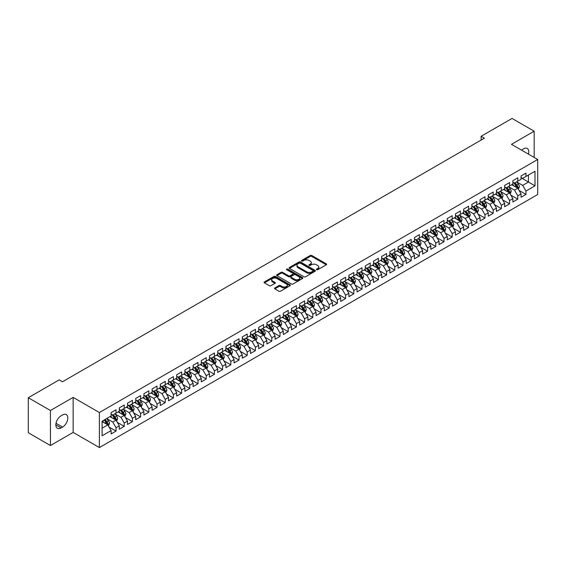 <?xml version="1.0" encoding="UTF-8"?>
<svg xmlns="http://www.w3.org/2000/svg" width="566" height="566" viewBox="0 0 566 566"><rect width="100%" height="100%" fill="white"/><g stroke="black" fill="none" stroke-linecap="round" stroke-linejoin="round"><path stroke-width="0.85" d="M316.599 269.734A0.799 0.46 0 0 0 317.724 269.734L326.278 264.796A1.139 0.658 0 0 0 326.61 264.336A1.139 0.658 0 0 0 326.278 263.869L311.788 255.507A1.139 0.658 0 0 0 310.182 255.507L301.628 260.445A0.799 0.46 0 0 0 302.753 261.096L303.864 260.452A3.644 2.101 0 0 1 309.015 260.452L310.218 261.152A3.644 2.101 0 0 1 311.286 262.638A3.644 2.101 0 0 1 310.218 264.124L309.114 264.761A0.799 0.46 0 0 0 310.239 265.412L311.35 264.775A3.644 2.101 0 0 1 316.5 264.775L317.703 265.475A3.644 2.101 0 0 1 318.771 266.961A3.644 2.101 0 0 1 317.703 268.447L316.599 269.083A0.799 0.46 0 0 0 316.599 269.734L316.599 269.083M274.85 287.938A1.139 0.658 0 0 0 274.517 288.405A1.139 0.658 0 0 0 274.85 288.865L278.911 291.214A1.139 0.658 0 0 0 280.524 291.214L290.018 285.731A1.139 0.658 0 0 0 290.351 285.264A1.139 0.658 0 0 0 290.018 284.804L275.536 276.441A1.139 0.658 0 0 0 273.923 276.441L264.428 281.918A1.139 0.658 0 0 0 264.096 282.384A1.139 0.658 0 0 0 264.428 282.851L269.338 285.681A1.139 0.658 0 0 0 270.944 285.681L275.012 283.34A1.139 0.658 0 0 0 275.345 282.873A1.139 0.658 0 0 0 275.012 282.406L272.579 281.005A3.042 1.755 0 0 1 271.687 279.76A3.042 1.755 0 0 1 273.562 278.139A3.042 1.755 0 0 1 276.88 278.514L286.417 284.026A3.042 1.755 0 0 1 287.309 285.264A3.042 1.755 0 0 1 285.434 286.891A3.042 1.755 0 0 1 282.116 286.509L280.524 285.589A1.139 0.658 0 0 0 278.911 285.589L274.85 287.938L274.85 288.865L278.911 286.538L278.911 285.589M50.438 410.499L50.438 445.527L73.148 432.417L73.148 397.389L50.438 410.499L28.3 397.721L59.211 379.871L62.486 381.767L484.404 138.175L481.128 136.279L481.128 140.071M73.148 397.389L99.383 412.536L537.7 159.478L537.7 194.506L99.383 447.565L99.383 412.536M534.177 157.44L534.177 131.213L511.466 144.33L537.7 159.478M534.177 131.213L512.039 118.436L481.128 136.279M303.942 276.76A1.139 0.658 0 0 0 305.555 276.76L315.05 271.284A1.139 0.658 0 0 0 315.382 270.817A1.139 0.658 0 0 0 315.05 270.35L300.56 261.987A1.139 0.658 0 0 0 298.954 261.987L289.459 267.47A1.139 0.658 0 0 0 289.12 267.937A1.139 0.658 0 0 0 289.459 268.397L303.942 276.76M286.997 269.911A0.799 0.46 0 0 1 287.804 270.017L302.52 278.514L293.039 283.99A1.139 0.658 0 0 1 291.426 283.99L276.944 275.628L281.005 273.293L281.005 272.352L276.944 274.694A1.139 0.658 0 0 0 276.611 275.161A1.139 0.658 0 0 0 276.944 275.628L276.944 274.694M281.005 273.293A1.139 0.658 0 0 1 282.618 273.293L282.618 272.352A1.139 0.658 0 0 0 281.005 272.352M282.618 272.352L288.49 275.741A1.139 0.658 0 0 0 290.103 275.741L292.799 274.185A1.139 0.658 0 0 0 293.131 273.718A1.139 0.658 0 0 0 292.799 273.258L286.679 269.727A0.799 0.46 0 0 1 287.804 269.076L302.534 277.573A1.139 0.658 0 0 1 302.867 278.04A1.139 0.658 0 0 1 302.534 278.507L302.534 277.573M521.06 177.795L528.432 182.054L528.432 175.05L534.997 171.265L525.977 176.472L525.977 173.111L521.06 175.948L521.06 179.309L517.777 181.205L517.777 177.844L512.86 180.681L512.86 184.042L509.577 185.938L509.577 182.577L504.66 185.415L504.66 188.775L501.377 190.671L501.377 187.311L496.46 190.148L496.46 193.508L493.177 195.404L493.177 192.044L488.26 194.881L488.26 198.242L484.984 200.138L484.984 196.777L480.06 199.614L480.06 202.975L476.784 204.871L476.784 201.51L471.86 204.354L471.86 207.715L468.584 209.604L468.584 206.243L463.66 209.087L463.66 212.448L460.384 214.337L460.384 210.976L455.467 213.821L455.467 217.181L452.184 219.07L452.184 215.71L447.267 218.554L447.267 221.914L443.985 223.803L443.985 220.443L439.067 223.287L439.067 226.648L435.785 228.537L435.785 225.176L430.868 228.02L430.868 231.381L427.592 233.27L427.592 229.909L422.668 232.753L422.668 236.114L419.392 238.01L419.392 234.649L414.468 237.487L414.468 240.847L411.192 242.743L411.192 239.383L406.268 242.22L406.268 245.58L402.992 247.476L402.992 244.116L398.075 246.953L398.075 250.314L394.792 252.21L394.792 248.849L389.875 251.686L389.875 255.047L386.592 256.943L386.592 253.582L381.675 256.419L381.675 259.78L378.392 261.676L378.392 258.315L373.475 261.152L373.475 264.513L370.192 266.409L370.192 263.048L365.275 265.886L365.275 269.246L361.999 271.142L361.999 267.782L357.075 270.619L357.075 273.979L353.8 275.875L353.8 272.515L348.875 275.352L348.875 278.713L345.6 280.609L345.6 277.248L340.682 280.092L340.682 283.453L337.4 285.342L337.4 281.981L332.483 284.825L332.483 288.186L329.2 290.075L329.2 286.714L324.283 289.559L324.283 292.919L321 294.808L321 291.448L316.083 294.292L316.083 297.652L312.8 299.541L312.8 296.181L307.883 299.025L307.883 302.385L304.607 304.275L304.607 300.914L299.683 303.758L299.683 307.119L296.407 309.008L296.407 305.647L291.483 308.491L291.483 311.852L288.207 313.748L288.207 310.387L283.29 313.224L283.29 316.585L280.007 318.481L280.007 315.12L275.09 317.958L275.09 321.318L271.807 323.214L271.807 319.854L266.89 322.691L266.89 326.051L263.607 327.947L263.607 324.587L258.69 327.424L258.69 330.785L255.407 332.681L255.407 329.32L250.49 332.157L250.49 335.518L247.215 337.414L247.215 334.053L242.29 336.89L242.29 340.251L239.015 342.147L239.015 338.786L234.091 341.623L234.091 344.984L230.815 346.88L230.815 343.52L225.898 346.357L225.898 349.717L222.615 351.613L222.615 348.253L217.698 351.09L217.698 354.45L214.415 356.347L214.415 352.986L209.498 355.823L209.498 359.191L206.215 361.08L206.215 357.719L201.298 360.563L201.298 363.924L198.015 365.813L198.015 362.452L193.098 365.296L193.098 368.657L189.822 370.546L189.822 367.185L184.898 370.03L184.898 373.39L181.622 375.279L181.622 371.919L176.698 374.763L176.698 378.123L173.422 380.012L173.422 376.652L168.505 379.496L168.505 382.857L165.222 384.746L165.222 381.385L160.305 384.229L160.305 387.59L157.023 389.486L157.023 386.118L152.105 388.962L152.105 392.323L148.823 394.219L148.823 390.858L143.906 393.695L143.906 397.056L140.623 398.952L140.623 395.592L135.706 398.429L135.706 401.789L132.43 403.685L132.43 400.325L127.506 403.162L127.506 406.522L124.23 408.419L124.23 405.058L119.306 407.895L119.306 411.256L116.03 413.152L116.03 409.791L111.106 412.628L111.106 415.989L102.092 421.196L102.092 435.778L111.106 430.57L107.83 424.889L102.092 421.578M534.997 171.265L534.997 185.846L525.977 191.046L522.694 185.372L516.751 181.941M519.05 190.409L525.977 194.414L525.977 191.046M525.977 194.414L521.06 197.251L521.06 193.89L517.777 195.786L514.494 190.105L508.551 186.674M510.85 195.143L517.777 199.147L517.777 195.786M517.777 199.147L512.86 201.984L512.86 198.624L509.577 200.52L506.301 194.838L500.351 191.407M502.65 199.876L509.577 203.88L509.577 200.52M509.577 203.88L504.66 206.717L504.66 203.357L501.377 205.253L498.101 199.572L492.158 196.14M494.451 204.609L501.377 208.613L501.377 205.253M501.377 208.613L496.46 211.451L496.46 208.09L493.177 209.986L489.901 204.305L483.958 200.873M486.251 209.342L493.177 213.347L493.177 209.986M493.177 213.347L488.26 216.184L488.26 212.823L484.984 214.719L481.701 209.038L475.758 205.607M478.051 214.075L484.984 218.08L484.984 214.719M484.984 218.08L480.06 220.917L480.06 217.556L476.784 219.452L473.501 213.771L467.558 210.34M469.851 218.816L476.784 222.813L476.784 219.452M476.784 222.813L471.86 225.65L471.86 222.289L468.584 224.186L465.302 218.504L459.359 215.073M461.658 223.549L468.584 227.546L468.584 224.186M468.584 227.546L463.66 230.383L463.66 227.023L460.384 228.919L457.102 223.237L451.159 219.806M453.458 228.282L460.384 232.279L460.384 228.919M460.384 232.279L455.467 235.116L455.467 231.756L452.184 233.652L448.909 227.971L442.959 224.539M445.258 233.015L452.184 237.013L452.184 233.652M452.184 237.013L447.267 239.857L447.267 236.489L443.985 238.385L440.709 232.704L434.759 229.272M437.058 237.748L443.985 241.746L443.985 238.385M443.985 241.746L439.067 244.59L439.067 241.229L435.785 243.118L432.509 237.437L426.566 234.006M428.858 242.481L435.785 246.479L435.785 243.118M435.785 246.479L430.868 249.323L430.868 245.962L427.592 247.851L424.309 242.17L418.366 238.739M420.658 247.215L427.592 251.212L427.592 247.851M427.592 251.212L422.668 254.056L422.668 250.696L419.392 252.585L416.109 246.903L410.166 243.472M412.458 251.948L419.392 255.945L419.392 252.585M419.392 255.945L414.468 258.789L414.468 255.429L411.192 257.318L407.909 251.637L401.966 248.205M404.265 256.681L411.192 260.678L411.192 257.318M411.192 260.678L406.268 263.523L406.268 260.162L402.992 262.051L399.709 256.377L393.766 252.938M396.066 261.414L402.992 265.412L402.992 262.051M402.992 265.412L398.075 268.256L398.075 264.895L394.792 266.784L391.516 261.11L385.566 257.679M387.866 266.147L394.792 270.152L394.792 266.784M394.792 270.152L389.875 272.989L389.875 269.628L386.592 271.524L383.316 265.843L377.366 262.412M379.666 270.881L386.592 274.885L386.592 271.524M386.592 274.885L381.675 277.722L381.675 274.361L378.392 276.258L375.117 270.576L369.173 267.145M371.466 275.614L378.392 279.618L378.392 276.258M378.392 279.618L373.475 282.455L373.475 279.095L370.192 280.991L366.917 275.309L360.974 271.878M363.266 280.347L370.192 284.351L370.192 280.991M370.192 284.351L365.275 287.188L365.275 283.828L361.999 285.724L358.717 280.043L352.774 276.611M355.066 285.08L361.999 289.085L361.999 285.724M361.999 289.085L357.075 291.922L357.075 288.561L353.8 290.457L350.517 284.776L344.574 281.344M346.873 289.813L353.8 293.818L353.8 290.457M353.8 293.818L348.875 296.655L348.875 293.294L345.6 295.19L342.317 289.509L336.374 286.078M338.673 294.553L345.6 298.551L345.6 295.19M345.6 298.551L340.682 301.388L340.682 298.027L337.4 299.923L334.117 294.242L328.174 290.811M330.473 299.287L337.4 303.284L337.4 299.923M337.4 303.284L332.483 306.121L332.483 302.76L329.2 304.657L325.924 298.975L319.974 295.544M322.273 304.02L329.2 308.017L329.2 304.657M329.2 308.017L324.283 310.854L324.283 307.494L321 309.39L317.724 303.709L311.781 300.277M314.073 308.753L321 312.75L321 309.39M321 312.75L316.083 315.595L316.083 312.227L312.8 314.123L309.524 308.442L303.581 305.01M305.873 313.486L312.8 317.484L312.8 314.123M312.8 317.484L307.883 320.328L307.883 316.967L304.607 318.856L301.324 313.175L295.381 309.744M297.674 318.219L304.607 322.217L304.607 318.856M304.607 322.217L299.683 325.061L299.683 321.7L296.407 323.589L293.124 317.908L287.181 314.477M289.481 322.953L296.407 326.95L296.407 323.589M296.407 326.95L291.483 329.794L291.483 326.433L288.207 328.322L284.924 322.641L278.981 319.21M281.281 327.686L288.207 331.683L288.207 328.322M288.207 331.683L283.29 334.527L283.29 331.167L280.007 333.056L276.724 327.374L270.781 323.943M273.081 332.419L280.007 336.416L280.007 333.056M280.007 336.416L275.09 339.26L275.09 335.9L271.807 337.789L268.532 332.115L262.582 328.676M264.881 337.152L271.807 341.149L271.807 337.789M271.807 341.149L266.89 343.994L266.89 340.633L263.607 342.522L260.332 336.848L254.389 333.416M256.681 341.885L263.607 345.89L263.607 342.522M263.607 345.89L258.69 348.727L258.69 345.366L255.407 347.262L252.132 341.581L246.189 338.15M248.481 346.618L255.407 350.623L255.407 347.262M255.407 350.623L250.49 353.46L250.49 350.099L247.215 351.995L243.932 346.314L237.989 342.883M240.281 351.352L247.215 355.356L247.215 351.995M247.215 355.356L242.29 358.193L242.29 354.832L239.015 356.729L235.732 351.047L229.789 347.616M232.081 356.085L239.015 360.089L239.015 356.729M239.015 360.089L234.091 362.926L234.091 359.566L230.815 361.462L227.532 355.781L221.589 352.349M223.888 360.818L230.815 364.822L230.815 361.462M230.815 364.822L225.898 367.659L225.898 364.299L222.615 366.195L219.332 360.514L213.389 357.082M215.688 365.551L222.615 369.556L222.615 366.195M222.615 369.556L217.698 372.393L217.698 369.032L214.415 370.928L211.139 365.247L205.189 361.815M207.489 370.291L214.415 374.289L214.415 370.928M214.415 374.289L209.498 377.126L209.498 373.765L206.215 375.661L202.939 369.98L196.996 366.549M199.289 375.025L206.215 379.022L206.215 375.661M206.215 379.022L201.298 381.859L201.298 378.498L198.015 380.394L194.739 374.713L188.796 371.282M191.089 379.758L198.015 383.755L198.015 380.394M198.015 383.755L193.098 386.592L193.098 383.232L189.822 385.128L186.539 379.446L180.596 376.015M182.889 384.491L189.822 388.488L189.822 385.128M189.822 388.488L184.898 391.332L184.898 387.965L181.622 389.861L178.34 384.18L172.397 380.748M174.689 389.224L181.622 393.221L181.622 389.861M181.622 393.221L176.698 396.066L176.698 392.705L173.422 394.594L170.14 388.913L164.197 385.481M166.496 393.957L173.422 397.955L173.422 394.594M173.422 397.955L168.505 400.799L168.505 397.438L165.222 399.327L161.94 393.646L155.997 390.215M158.296 398.69L165.222 402.688L165.222 399.327M165.222 402.688L160.305 405.532L160.305 402.171L157.023 404.06L153.747 398.379L147.797 394.948M150.096 403.424L157.023 407.421L157.023 404.06M157.023 407.421L152.105 410.265L152.105 406.904L148.823 408.793L145.547 403.112L139.604 399.681M141.896 408.157L148.823 412.154L148.823 408.793M148.823 412.154L143.906 414.998L143.906 411.638L140.623 413.527L137.347 407.853L131.404 404.414M133.696 412.89L140.623 416.887L140.623 413.527M140.623 416.887L135.706 419.731L135.706 416.371L132.43 418.26L129.147 412.586L123.204 409.147M125.496 417.623L132.43 421.628L132.43 418.26M132.43 421.628L127.506 424.465L127.506 421.104L124.23 423L120.947 417.319L115.004 413.887M117.296 422.356L124.23 426.361L124.23 423M124.23 426.361L119.306 429.198L119.306 425.837L116.03 427.733L112.747 422.052L106.804 418.621M109.104 427.089L116.03 431.094L116.03 427.733M116.03 431.094L111.106 433.931L111.106 430.57M111.106 414.1L112.747 415.041L116.03 413.152M102.092 428.2L107.83 424.889M119.306 409.367L120.947 410.308L124.23 408.419M112.747 422.052L116.03 420.156L109.96 416.654M119.306 425.837L116.03 420.156M127.506 404.633L129.147 405.574L132.43 403.685M120.947 417.319L124.23 415.423L118.16 411.921M127.506 421.104L124.23 415.423M135.706 399.893L137.347 400.841L140.623 398.952M129.147 412.586L132.43 410.69L126.359 407.187M135.706 416.371L132.43 410.69M143.906 395.16L145.547 396.108L148.823 394.219M137.347 407.853L140.623 405.956L134.559 402.454M143.906 411.638L140.623 405.956M152.105 390.427L153.747 391.375L157.023 389.486M145.547 403.112L148.823 401.223L142.759 397.721M152.105 406.904L148.823 401.223M160.305 385.694L161.94 386.642L165.222 384.746M153.747 398.379L157.023 396.49L150.959 392.988M160.305 402.171L157.023 396.49M168.505 380.96L170.14 381.909L173.422 380.012M161.94 393.646L165.222 391.757L159.152 388.255M168.505 397.438L165.222 391.757M176.698 376.227L178.34 377.175L181.622 375.279M170.14 388.913L173.422 387.024L167.352 383.522M176.698 392.705L173.422 387.024M184.898 371.494L186.539 372.442L189.822 370.546M178.34 384.18L181.622 382.291L175.552 378.781M184.898 387.965L181.622 382.291M193.098 366.761L194.739 367.709L198.015 365.813M186.539 379.446L189.822 377.557L183.752 374.048M193.098 383.232L189.822 377.557M201.298 362.028L202.939 362.976L206.215 361.08M194.739 374.713L198.015 372.817L191.952 369.315M201.298 378.498L198.015 372.817M209.498 357.295L211.139 358.243L214.415 356.347M202.939 369.98L206.215 368.084L200.152 364.582M209.498 373.765L206.215 368.084M217.698 352.561L219.332 353.509L222.615 351.613M211.139 365.247L214.415 363.351L208.352 359.849M217.698 369.032L214.415 363.351M225.898 347.828L227.532 348.776L230.815 346.88M219.332 360.514L222.615 358.618L216.545 355.115M225.898 364.299L222.615 358.618M234.091 343.095L235.732 344.043L239.015 342.147M227.532 355.781L230.815 353.884L224.744 350.382M234.091 359.566L230.815 353.884M242.29 338.362L243.932 339.303L247.215 337.414M235.732 351.047L239.015 349.151L232.944 345.649M242.29 354.832L239.015 349.151M250.49 333.629L252.132 334.57L255.407 332.681M243.932 346.314L247.215 344.418L241.144 340.916M250.49 350.099L247.215 344.418M258.69 328.896L260.332 329.837L263.607 327.947M252.132 341.581L255.407 339.685L249.344 336.183M258.69 345.366L255.407 339.685M266.89 324.155L268.532 325.103L271.807 323.214M260.332 336.848L263.607 334.952L257.544 331.45M266.89 340.633L263.607 334.952M275.09 319.422L276.724 320.37L280.007 318.481M268.532 332.115L271.807 330.219L265.744 326.716M275.09 335.9L271.807 330.219M283.29 314.689L284.924 315.637L288.207 313.748M276.724 327.374L280.007 325.485L273.937 321.983M283.29 331.167L280.007 325.485M291.483 309.956L293.124 310.904L296.407 309.008M284.924 322.641L288.207 320.752L282.137 317.25M291.483 326.433L288.207 320.752M299.683 305.223L301.324 306.171L304.607 304.275M293.124 317.908L296.407 316.019L290.337 312.517M299.683 321.7L296.407 316.019M307.883 300.489L309.524 301.437L312.8 299.541M301.324 313.175L304.607 311.286L298.537 307.784M307.883 316.967L304.607 311.286M316.083 295.756L317.724 296.704L321 294.808M309.524 308.442L312.8 306.553L306.737 303.043M316.083 312.227L312.8 306.553M324.283 291.023L325.924 291.971L329.2 290.075M317.724 303.709L321 301.82L314.937 298.31M324.283 307.494L321 301.82M332.483 286.29L334.117 287.238L337.4 285.342M325.924 298.975L329.2 297.079L323.136 293.577M332.483 302.76L329.2 297.079M340.682 281.557L342.317 282.505L345.6 280.609M334.117 294.242L337.4 292.346L331.329 288.844M340.682 298.027L337.4 292.346M348.875 276.824L350.517 277.772L353.8 275.875M342.317 289.509L345.6 287.613L339.529 284.111M348.875 293.294L345.6 287.613M357.075 272.09L358.717 273.038L361.999 271.142M350.517 284.776L353.8 282.88L347.729 279.378M357.075 288.561L353.8 282.88M365.275 267.357L366.917 268.305L370.192 266.409M358.717 280.043L361.999 278.147L355.929 274.644M365.275 283.828L361.999 278.147M373.475 262.624L375.117 263.565L378.392 261.676M366.917 275.309L370.192 273.413L364.129 269.911M373.475 279.095L370.192 273.413M381.675 257.891L383.316 258.832L386.592 256.943M375.117 270.576L378.392 268.68L372.329 265.178M381.675 274.361L378.392 268.68M389.875 253.158L391.516 254.099L394.792 252.21M383.316 265.843L386.592 263.947L380.529 260.445M389.875 269.628L386.592 263.947M398.075 248.417L399.709 249.365L402.992 247.476M391.516 261.11L394.792 259.214L388.722 255.712M398.075 264.895L394.792 259.214M406.268 243.684L407.909 244.632L411.192 242.743M399.709 256.377L402.992 254.481L396.922 250.979M406.268 260.162L402.992 254.481M414.468 238.951L416.109 239.899L419.392 238.01M407.909 251.637L411.192 249.748L405.122 246.245M414.468 255.429L411.192 249.748M422.668 234.218L424.309 235.166L427.592 233.27M416.109 246.903L419.392 245.014L413.322 241.512M422.668 250.696L419.392 245.014M430.868 229.485L432.509 230.433L435.785 228.537M424.309 242.17L427.592 240.281L421.521 236.779M430.868 245.962L427.592 240.281M439.067 224.752L440.709 225.7L443.985 223.803M432.509 237.437L435.785 235.548L429.721 232.046M439.067 241.229L435.785 235.548M447.267 220.018L448.909 220.966L452.184 219.07M440.709 232.704L443.985 230.815L437.921 227.306M447.267 236.489L443.985 230.815M455.467 215.285L457.102 216.233L460.384 214.337M448.909 227.971L452.184 226.082L446.121 222.572M455.467 231.756L452.184 226.082M463.66 210.552L465.302 211.5L468.584 209.604M457.102 223.237L460.384 221.341L454.314 217.839M463.66 227.023L460.384 221.341M471.86 205.819L473.501 206.767L476.784 204.871M465.302 218.504L468.584 216.608L462.514 213.106M471.86 222.289L468.584 216.608M480.06 201.086L481.701 202.034L484.984 200.138M473.501 213.771L476.784 211.875L470.714 208.373M480.06 217.556L476.784 211.875M488.26 196.352L489.901 197.301L493.177 195.404M481.701 209.038L484.984 207.142L478.914 203.64M488.26 212.823L484.984 207.142M496.46 191.619L498.101 192.567L501.377 190.671M489.901 204.305L493.177 202.409L487.114 198.907M496.46 208.09L493.177 202.409M504.66 186.886L506.301 187.834L509.577 185.938M498.101 199.572L501.377 197.675L495.314 194.173M504.66 203.357L501.377 197.675M512.86 182.153L514.494 183.094L517.777 181.205M506.301 194.838L509.577 192.942L503.514 189.44M512.86 198.624L509.577 192.942M521.06 177.42L522.694 178.361L525.977 176.472M514.494 190.105L517.777 188.209L511.706 184.707M521.06 193.89L517.777 188.209M28.3 397.721L28.3 432.749L50.438 445.527M73.148 432.417L99.383 447.565M522.694 185.372L528.432 182.054L534.997 185.846M528.439 154.129A7.422 4.287 120 0 0 527.229 148.455A7.422 4.287 120 0 0 523.515 148.823L522.043 149.679A7.422 4.287 120 0 0 521.42 150.075M61.093 415.805A7.422 4.287 120 0 0 56.246 422.342A7.422 4.287 120 0 0 57.385 428.285A7.422 4.287 120 0 0 61.093 427.917L62.571 427.068A7.422 4.287 120 0 0 67.418 420.531A7.422 4.287 120 0 0 66.279 414.581A7.422 4.287 120 0 0 62.571 414.949L61.093 415.805M316.918 269.848L317.703 269.395A3.644 2.101 0 0 0 318.771 267.909L318.771 266.961M311.286 262.638L311.286 263.586A3.644 2.101 0 0 1 310.218 265.072L309.432 265.525M326.257 264.81L311.788 256.455A1.139 0.658 0 0 0 310.182 256.455L301.947 261.209M315.05 270.35L315.05 271.284L300.56 262.935A1.139 0.658 0 0 0 298.954 262.935L289.474 268.411M313.033 271.142A0.799 0.46 0 0 0 313.033 270.491L300.32 263.148A0.799 0.46 0 0 0 299.195 263.148L298.027 263.82A3.644 2.101 0 0 0 296.959 265.312A3.644 2.101 0 0 0 298.027 266.798L306.722 271.814A3.644 2.101 0 0 0 311.873 271.814L313.033 271.142L313.033 272.09A0.799 0.46 0 0 0 313.267 271.765L313.267 270.817M296.959 265.312L296.959 266.253A3.644 2.101 0 0 0 298.027 267.746L298.027 266.798M313.033 272.09L311.873 272.762A3.644 2.101 0 0 1 306.722 272.762L298.027 267.746M282.618 273.293L288.49 276.689A1.139 0.658 0 0 0 290.103 276.689L292.799 275.133A1.139 0.658 0 0 0 293.131 274.666L293.131 273.718M294.589 279.257A3.042 1.755 0 0 0 297.907 279.639A3.042 1.755 0 0 0 299.782 278.019A3.042 1.755 0 0 0 298.89 276.774L295.53 274.835A1.139 0.658 0 0 0 293.924 274.835L291.228 276.392A1.139 0.658 0 0 0 290.896 276.859A1.139 0.658 0 0 0 291.228 277.319L294.589 279.257L294.589 280.205A3.042 1.755 0 0 0 297.907 280.587A3.042 1.755 0 0 0 299.782 278.967L299.782 278.019M290.896 276.859L290.896 277.8A1.139 0.658 0 0 0 291.228 278.267L291.228 277.319M294.589 280.205L291.228 278.267M287.309 285.264L287.309 286.212A3.042 1.755 0 0 1 285.434 287.839A3.042 1.755 0 0 1 282.116 287.457L280.524 286.538A1.139 0.658 0 0 0 278.911 286.538M271.687 279.76L271.687 280.708A3.042 1.755 0 0 0 272.579 281.953L272.579 281.005M275.012 282.406L275.012 283.34L272.579 281.953M290.018 284.804L290.018 285.731L275.536 277.382A1.139 0.658 0 0 0 273.923 277.382L264.442 282.858L264.428 281.918M518.385 189.263L519.397 186.78A3.071 1.776 -120 0 0 518.421 184.162L516.68 181.842M513.9 185.973L512.577 184.205M513.588 182.57L515.881 185.634A3.071 1.776 60 0 1 516.758 187.48L517.741 186.907A3.071 1.776 -120 0 0 516.864 185.061L515.117 182.74M514.126 182.882L516.277 185.754A1.564 0.906 60 0 1 516.56 186.228L517.741 186.907M510.185 193.996L511.204 191.513A3.071 1.776 -120 0 0 510.221 188.895L508.48 186.575M505.7 190.707L504.377 188.938M505.388 187.304L507.681 190.367A3.071 1.776 60 0 1 508.558 192.214L509.542 191.648A3.071 1.776 -120 0 0 508.664 189.794L506.924 187.473M505.926 187.615L508.077 190.487A1.564 0.906 60 0 1 508.36 190.961L509.542 191.648M501.985 198.73L503.004 196.246A3.071 1.776 -120 0 0 502.021 193.629L500.28 191.308M497.507 195.44L496.177 193.671M497.189 192.037L499.481 195.1A3.071 1.776 60 0 1 500.358 196.947L501.342 196.381A3.071 1.776 -120 0 0 500.464 194.527L498.724 192.207M497.726 192.348L499.877 195.22A1.564 0.906 60 0 1 500.16 195.695L501.342 196.381M493.785 203.463L494.804 200.98A3.071 1.776 -120 0 0 493.821 198.362L492.08 196.041M489.307 200.173L487.984 198.404M488.989 196.77L491.281 199.833A3.071 1.776 60 0 1 492.158 201.68L493.142 201.114A3.071 1.776 -120 0 0 492.264 199.26L490.524 196.94M489.526 197.081L491.677 199.954A1.564 0.906 60 0 1 491.967 200.428L493.142 201.114M485.586 208.196L486.604 205.713A3.071 1.776 -120 0 0 485.621 203.095L483.88 200.774M481.107 204.906L479.784 203.137M480.789 201.503L483.081 204.567A3.071 1.776 60 0 1 483.958 206.413L484.942 205.847A3.071 1.776 -120 0 0 484.064 204.001L482.324 201.673M481.326 201.814L483.484 204.687A1.564 0.906 60 0 1 483.767 205.161L484.942 205.847M477.386 212.929L478.404 210.446A3.071 1.776 -120 0 0 477.421 207.828L475.681 205.508M472.907 209.639L471.584 207.871M472.589 206.236L474.881 209.3A3.071 1.776 60 0 1 475.765 211.146L476.749 210.58A3.071 1.776 -120 0 0 475.865 208.734L474.124 206.406M473.134 206.548L475.284 209.42A1.564 0.906 60 0 1 475.567 209.901L476.749 210.58M469.193 217.662L470.205 215.179A3.071 1.776 -120 0 0 469.228 212.568L467.481 210.241M464.707 214.373L463.384 212.604M464.389 210.969L466.681 214.033A3.071 1.776 60 0 1 467.566 215.879L468.549 215.313A3.071 1.776 -120 0 0 467.665 213.467L465.924 211.139M464.934 211.281L467.084 214.153A1.564 0.906 60 0 1 467.367 214.634L468.549 215.313M460.993 222.396L462.005 219.912A3.071 1.776 -120 0 0 461.028 217.302L459.288 214.974M456.507 219.106L455.184 217.337M456.189 215.703L458.488 218.766A3.071 1.776 60 0 1 459.366 220.613L460.349 220.047A3.071 1.776 -120 0 0 459.472 218.2L457.724 215.872M456.734 216.021L458.885 218.886A1.564 0.906 60 0 1 459.168 219.367L460.349 220.047M452.793 227.129L453.805 224.645A3.071 1.776 -120 0 0 452.828 222.035L451.088 219.707M448.307 223.839L446.984 222.077M447.996 220.443L450.288 223.499A3.071 1.776 60 0 1 451.166 225.346L452.149 224.78A3.071 1.776 -120 0 0 451.272 222.933L449.531 220.606M448.534 220.754L450.685 223.62A1.564 0.906 60 0 1 450.968 224.101L452.149 224.78M444.593 231.862L445.612 229.386A3.071 1.776 -120 0 0 444.628 226.768L442.888 224.44M440.115 228.572L438.784 226.81M439.796 225.176L442.088 228.232A3.071 1.776 60 0 1 442.966 230.079L443.949 229.513A3.071 1.776 -120 0 0 443.072 227.666L441.331 225.339M440.334 225.487L442.485 228.36A1.564 0.906 60 0 1 442.768 228.834L443.949 229.513M436.393 236.595L437.412 234.119A3.071 1.776 -120 0 0 436.428 231.501L434.688 229.173M431.915 233.305L430.592 231.544M431.596 229.909L433.889 232.966A3.071 1.776 60 0 1 434.766 234.812L435.749 234.246A3.071 1.776 -120 0 0 434.872 232.4L433.132 230.072M432.134 230.22L434.285 233.093A1.564 0.906 60 0 1 434.575 233.567L435.749 234.246M428.193 241.328L429.212 238.852A3.071 1.776 -120 0 0 428.229 236.234L426.488 233.907M423.715 238.045L422.392 236.277M423.396 234.642L425.689 237.699A3.071 1.776 60 0 1 426.566 239.545L427.549 238.979A3.071 1.776 -120 0 0 426.672 237.133L424.932 234.805M423.934 234.954L426.085 237.826A1.564 0.906 60 0 1 426.375 238.3L427.549 238.979M419.993 246.061L421.012 243.585A3.071 1.776 -120 0 0 420.029 240.967L418.288 238.64M415.515 242.779L414.192 241.01M415.196 239.376L417.489 242.432A3.071 1.776 60 0 1 418.373 244.286L419.356 243.713A3.071 1.776 -120 0 0 418.472 241.866L416.732 239.538M415.741 239.687L417.892 242.559A1.564 0.906 60 0 1 418.175 243.033L419.356 243.713M411.8 250.795L412.812 248.318A3.071 1.776 -120 0 0 411.836 245.701L410.088 243.373M407.315 247.512L405.992 245.743M406.996 244.109L409.289 247.165A3.071 1.776 60 0 1 410.173 249.019L411.157 248.446A3.071 1.776 -120 0 0 410.272 246.599L408.532 244.271M407.541 244.42L409.692 247.292A1.564 0.906 60 0 1 409.975 247.767L411.157 248.446M403.6 255.528L404.612 253.052A3.071 1.776 -120 0 0 403.636 250.434L401.895 248.106M399.115 252.245L397.792 250.476M398.797 248.842L401.089 251.898A3.071 1.776 60 0 1 401.973 253.752L402.957 253.179A3.071 1.776 -120 0 0 402.079 251.332L400.332 249.012M399.341 249.153L401.492 252.026A1.564 0.906 60 0 1 401.775 252.5L402.957 253.179M395.401 260.268L396.412 257.785A3.071 1.776 -120 0 0 395.436 255.167L393.695 252.839M390.915 256.978L389.592 255.209M390.604 253.575L392.896 256.631A3.071 1.776 60 0 1 393.773 258.485L394.757 257.912A3.071 1.776 -120 0 0 393.879 256.065L392.139 253.745M391.141 253.886L393.292 256.759A1.564 0.906 60 0 1 393.575 257.233L394.757 257.912M387.201 265.001L388.219 262.518A3.071 1.776 -120 0 0 387.236 259.9L385.496 257.58M382.722 261.711L381.392 259.943M382.404 258.308L384.696 261.372A3.071 1.776 60 0 1 385.573 263.218L386.557 262.645A3.071 1.776 -120 0 0 385.679 260.799L383.939 258.478M382.941 258.62L385.092 261.492A1.564 0.906 60 0 1 385.375 261.966L386.557 262.645M379.001 269.734L380.019 267.251A3.071 1.776 -120 0 0 379.036 264.633L377.296 262.313M374.522 266.445L373.199 264.676M374.204 263.041L376.496 266.105A3.071 1.776 60 0 1 377.373 267.951L378.357 267.385A3.071 1.776 -120 0 0 377.48 265.532L375.739 263.211M374.742 263.353L376.892 266.225A1.564 0.906 60 0 1 377.182 266.699L378.357 267.385M370.801 274.468L371.82 271.984A3.071 1.776 -120 0 0 370.836 269.366L369.096 267.046M366.322 271.178L364.999 269.409M366.004 267.775L368.296 270.838A3.071 1.776 60 0 1 369.173 272.685L370.157 272.119A3.071 1.776 -120 0 0 369.28 270.265L367.539 267.944M366.542 268.086L368.692 270.958A1.564 0.906 60 0 1 368.982 271.432L370.157 272.119M362.601 279.201L363.62 276.717A3.071 1.776 -120 0 0 362.636 274.1L360.896 271.779M358.122 275.911L356.799 274.142M357.804 272.508L360.096 275.571A3.071 1.776 60 0 1 360.981 277.418L361.964 276.852A3.071 1.776 -120 0 0 361.08 274.998L359.339 272.678M358.349 272.819L360.5 275.692A1.564 0.906 60 0 1 360.783 276.166L361.964 276.852M354.408 283.934L355.42 281.451A3.071 1.776 -120 0 0 354.443 278.833L352.696 276.512M349.922 280.644L348.599 278.875M349.604 277.241L351.896 280.304A3.071 1.776 60 0 1 352.781 282.151L353.764 281.585A3.071 1.776 -120 0 0 352.88 279.738L351.139 277.411M350.149 277.552L352.3 280.425A1.564 0.906 60 0 1 352.583 280.899L353.764 281.585M346.208 288.667L347.22 286.184A3.071 1.776 -120 0 0 346.243 283.566L344.503 281.245M341.723 285.377L340.399 283.608M341.404 281.974L343.696 285.038A3.071 1.776 60 0 1 344.581 286.884L345.564 286.318A3.071 1.776 -120 0 0 344.687 284.472L342.939 282.144M341.949 282.285L344.1 285.158A1.564 0.906 60 0 1 344.383 285.639L345.564 286.318M338.008 293.4L339.02 290.917A3.071 1.776 -120 0 0 338.043 288.306L336.303 285.979M333.523 290.11L332.2 288.342M333.211 286.707L335.504 289.771A3.071 1.776 60 0 1 336.381 291.617L337.364 291.051A3.071 1.776 -120 0 0 336.487 289.205L334.739 286.877M333.749 287.019L335.9 289.891A1.564 0.906 60 0 1 336.183 290.372L337.364 291.051M329.808 298.133L330.827 295.65A3.071 1.776 -120 0 0 329.844 293.039L328.103 290.712M325.33 294.844L324 293.075M325.011 291.44L327.304 294.504A3.071 1.776 60 0 1 328.181 296.351L329.164 295.785A3.071 1.776 -120 0 0 328.287 293.938L326.547 291.61M325.549 291.759L327.7 294.624A1.564 0.906 60 0 1 327.983 295.105L329.164 295.785M321.608 302.867L322.627 300.383A3.071 1.776 -120 0 0 321.644 297.773L319.903 295.445M317.13 299.577L315.807 297.815M316.811 296.174L319.104 299.237A3.071 1.776 60 0 1 319.981 301.084L320.964 300.518A3.071 1.776 -120 0 0 320.087 298.671L318.347 296.343M317.349 296.492L319.5 299.357A1.564 0.906 60 0 1 319.79 299.839L320.964 300.518M313.408 307.6L314.427 305.124A3.071 1.776 -120 0 0 313.444 302.506L311.703 300.178M308.93 304.31L307.607 302.548M308.611 300.914L310.904 303.97A3.071 1.776 60 0 1 311.781 305.817L312.765 305.251A3.071 1.776 -120 0 0 311.887 303.404L310.147 301.077M309.149 301.225L311.3 304.098A1.564 0.906 60 0 1 311.59 304.572L312.765 305.251M305.208 312.333L306.227 309.857A3.071 1.776 -120 0 0 305.244 307.239L303.503 304.911M300.73 309.043L299.407 307.281M300.412 305.647L302.704 308.703A3.071 1.776 60 0 1 303.581 310.55L304.572 309.984A3.071 1.776 -120 0 0 303.687 308.137L301.947 305.81M300.956 305.958L303.107 308.831A1.564 0.906 60 0 1 303.39 309.305L304.572 309.984M297.009 317.066L298.027 314.59A3.071 1.776 -120 0 0 297.051 311.972L295.303 309.644M292.53 313.783L291.207 312.015M292.212 310.38L294.504 313.437A3.071 1.776 60 0 1 295.388 315.283L296.372 314.717A3.071 1.776 -120 0 0 295.487 312.871L293.747 310.543M292.756 310.692L294.907 313.564A1.564 0.906 60 0 1 295.19 314.038L296.372 314.717M288.816 321.799L289.827 319.323A3.071 1.776 -120 0 0 288.851 316.705L287.111 314.378M284.33 318.517L283.007 316.748M284.012 315.113L286.304 318.17A3.071 1.776 60 0 1 287.188 320.023L288.172 319.45A3.071 1.776 -120 0 0 287.295 317.604L285.547 315.276M284.556 315.425L286.707 318.297A1.564 0.906 60 0 1 286.99 318.771L288.172 319.45M280.616 326.532L281.627 324.056A3.071 1.776 -120 0 0 280.651 321.438L278.911 319.111M276.13 323.25L274.807 321.481M275.819 319.847L278.111 322.903A3.071 1.776 60 0 1 278.988 324.757L279.972 324.184A3.071 1.776 -120 0 0 279.095 322.337L277.347 320.009M276.357 320.158L278.507 323.03A1.564 0.906 60 0 1 278.79 323.504L279.972 324.184M272.416 331.266L273.435 328.789A3.071 1.776 -120 0 0 272.451 326.172L270.711 323.844M267.93 327.983L266.607 326.214M267.619 324.58L269.911 327.636A3.071 1.776 60 0 1 270.789 329.49L271.772 328.917A3.071 1.776 -120 0 0 270.895 327.07L269.154 324.743M268.157 324.891L270.307 327.764A1.564 0.906 60 0 1 270.59 328.238L271.772 328.917M264.216 336.006L265.235 333.523A3.071 1.776 -120 0 0 264.251 330.905L262.511 328.577M259.737 332.716L258.407 330.947M259.419 329.313L261.711 332.369A3.071 1.776 60 0 1 262.589 334.223L263.572 333.65A3.071 1.776 -120 0 0 262.695 331.803L260.954 329.483M259.957 329.624L262.108 332.497A1.564 0.906 60 0 1 262.391 332.971L263.572 333.65M256.016 340.739L257.035 338.256A3.071 1.776 -120 0 0 256.051 335.638L254.311 333.31M251.537 337.449L250.214 335.68M251.219 334.046L253.511 337.11A3.071 1.776 60 0 1 254.389 338.956L255.372 338.383A3.071 1.776 -120 0 0 254.495 336.537L252.754 334.216M251.757 334.357L253.908 337.23A1.564 0.906 60 0 1 254.198 337.704L255.372 338.383M247.816 345.472L248.835 342.989A3.071 1.776 -120 0 0 247.851 340.371L246.111 338.051M243.338 342.182L242.015 340.414M243.019 338.779L245.311 341.843A3.071 1.776 60 0 1 246.189 343.689L247.179 343.123A3.071 1.776 -120 0 0 246.295 341.27L244.554 338.949M243.564 339.091L245.715 341.963A1.564 0.906 60 0 1 245.998 342.437L247.179 343.123M239.616 350.205L240.635 347.722A3.071 1.776 -120 0 0 239.659 345.104L237.911 342.784M235.138 346.916L233.815 345.147M234.819 343.512L237.112 346.576A3.071 1.776 60 0 1 237.996 348.423L238.979 347.857A3.071 1.776 -120 0 0 238.095 346.003L236.355 343.682M235.364 343.824L237.515 346.696A1.564 0.906 60 0 1 237.798 347.17L238.979 347.857M231.423 354.939L232.435 352.455A3.071 1.776 -120 0 0 231.459 349.838L229.711 347.517M226.938 351.649L225.615 349.88M226.619 348.246L228.912 351.309A3.071 1.776 60 0 1 229.796 353.156L230.779 352.59A3.071 1.776 -120 0 0 229.895 350.736L228.155 348.415M227.164 348.557L229.315 351.429A1.564 0.906 60 0 1 229.598 351.903L230.779 352.59M223.223 359.672L224.235 357.188A3.071 1.776 -120 0 0 223.259 354.571L221.518 352.25M218.738 356.382L217.415 354.613M218.426 352.979L220.719 356.042A3.071 1.776 60 0 1 221.596 357.889L222.58 357.323A3.071 1.776 -120 0 0 221.702 355.469L219.955 353.149M218.964 353.29L221.115 356.163A1.564 0.906 60 0 1 221.398 356.637L222.58 357.323M215.023 364.405L216.042 361.922A3.071 1.776 -120 0 0 215.059 359.304L213.318 356.983M210.538 361.115L209.215 359.346M210.227 357.712L212.519 360.775A3.071 1.776 60 0 1 213.396 362.622L214.38 362.056A3.071 1.776 -120 0 0 213.502 360.209L211.762 357.882M210.764 358.023L212.915 360.896A1.564 0.906 60 0 1 213.198 361.37L214.38 362.056M206.823 369.138L207.842 366.655A3.071 1.776 -120 0 0 206.859 364.037L205.118 361.716M202.345 365.848L201.015 364.08M202.027 362.445L204.319 365.509A3.071 1.776 60 0 1 205.196 367.355L206.18 366.789A3.071 1.776 -120 0 0 205.302 364.943L203.562 362.615M202.564 362.756L204.715 365.629A1.564 0.906 60 0 1 204.998 366.11L206.18 366.789M198.624 373.871L199.642 371.388A3.071 1.776 -120 0 0 198.659 368.777L196.918 366.45M194.145 370.581L192.822 368.813M193.827 367.178L196.119 370.242A3.071 1.776 60 0 1 196.996 372.088L197.98 371.522A3.071 1.776 -120 0 0 197.102 369.676L195.362 367.348M194.364 367.497L196.515 370.362A1.564 0.906 60 0 1 196.805 370.843L197.98 371.522M190.424 378.604L191.442 376.121A3.071 1.776 -120 0 0 190.459 373.51L188.719 371.183M185.945 375.315L184.622 373.553M185.627 371.912L187.919 374.975A3.071 1.776 60 0 1 188.796 376.822L189.78 376.256A3.071 1.776 -120 0 0 188.903 374.409L187.162 372.081M186.164 372.23L188.322 375.095A1.564 0.906 60 0 1 188.605 375.576L189.78 376.256M182.224 383.338L183.243 380.854A3.071 1.776 -120 0 0 182.266 378.244L180.519 375.916M177.745 380.048L176.422 378.286M177.427 376.652L179.719 379.708A3.071 1.776 60 0 1 180.604 381.555L181.587 380.989A3.071 1.776 -120 0 0 180.703 379.142L178.962 376.815M177.972 376.963L180.122 379.836A1.564 0.906 60 0 1 180.405 380.31L181.587 380.989M174.031 388.071L175.043 385.595A3.071 1.776 -120 0 0 174.066 382.977L172.319 380.649M169.545 384.781L168.222 383.019M169.227 381.385L171.519 384.441A3.071 1.776 60 0 1 172.404 386.288L173.387 385.722A3.071 1.776 -120 0 0 172.503 383.875L170.762 381.548M169.772 381.696L171.923 384.569A1.564 0.906 60 0 1 172.206 385.043L173.387 385.722M165.831 392.804L166.843 390.328A3.071 1.776 -120 0 0 165.866 387.71L164.126 385.382M161.345 389.521L160.022 387.752M161.034 386.118L163.326 389.175A3.071 1.776 60 0 1 164.204 391.021L165.187 390.455A3.071 1.776 -120 0 0 164.31 388.609L162.562 386.281M161.572 386.429L163.723 389.302A1.564 0.906 60 0 1 164.006 389.776L165.187 390.455M157.631 397.537L158.65 395.061A3.071 1.776 -120 0 0 157.666 392.443L155.926 390.115M153.145 394.254L151.822 392.486M152.834 390.851L155.126 393.908A3.071 1.776 60 0 1 156.004 395.754L156.987 395.188A3.071 1.776 -120 0 0 156.11 393.342L154.369 391.014M153.372 391.163L155.523 394.035A1.564 0.906 60 0 1 155.806 394.509L156.987 395.188M149.431 402.27L150.45 399.794A3.071 1.776 -120 0 0 149.466 397.176L147.726 394.849M144.953 398.988L143.623 397.219M144.634 395.584L146.927 398.641A3.071 1.776 60 0 1 147.804 400.495L148.787 399.921A3.071 1.776 -120 0 0 147.91 398.075L146.169 395.747M145.172 395.896L147.323 398.768A1.564 0.906 60 0 1 147.606 399.242L148.787 399.921M141.231 407.004L142.25 404.527A3.071 1.776 -120 0 0 141.267 401.91L139.526 399.582M136.753 403.721L135.43 401.952M136.434 400.318L138.727 403.374A3.071 1.776 60 0 1 139.604 405.228L140.587 404.655A3.071 1.776 -120 0 0 139.71 402.808L137.97 400.48M136.972 400.629L139.123 403.501A1.564 0.906 60 0 1 139.413 403.975L140.587 404.655M133.031 411.737L134.05 409.26A3.071 1.776 -120 0 0 133.067 406.643L131.326 404.315M128.553 408.454L127.23 406.685M128.234 405.051L130.527 408.107A3.071 1.776 60 0 1 131.404 409.961L132.387 409.388A3.071 1.776 -120 0 0 131.51 407.541L129.77 405.221M128.772 405.362L130.93 408.235A1.564 0.906 60 0 1 131.213 408.709L132.387 409.388M124.831 416.477L125.85 413.994A3.071 1.776 -120 0 0 124.867 411.376L123.126 409.048M120.353 413.187L119.03 411.418M120.034 409.784L122.327 412.847A3.071 1.776 60 0 1 123.211 414.694L124.195 414.121A3.071 1.776 -120 0 0 123.31 412.274L121.57 409.954M120.579 410.095L122.73 412.968A1.564 0.906 60 0 1 123.013 413.442L124.195 414.121M116.638 421.21L117.65 418.727A3.071 1.776 -120 0 0 116.674 416.109L114.926 413.788M112.153 417.92L110.83 416.152M111.835 414.517L114.127 417.581A3.071 1.776 60 0 1 115.011 419.427L115.995 418.861A3.071 1.776 -120 0 0 115.11 417.008L113.37 414.687M112.379 414.828L114.53 417.701A1.564 0.906 60 0 1 114.813 418.175L115.995 418.861M108.439 425.943L109.45 423.46A3.071 1.776 -120 0 0 108.474 420.842L106.733 418.522M103.953 422.653L102.63 420.885M104.186 419.986L105.934 422.314A3.071 1.776 60 0 1 106.811 424.16L107.795 423.594A3.071 1.776 -120 0 0 106.917 421.741L105.17 419.42M104.406 419.866L106.33 422.434A1.564 0.906 60 0 1 106.613 422.908L107.795 423.594M317.703 269.395L317.703 268.447M309.114 265.412L309.114 264.761M310.218 265.072L310.218 264.124M301.628 261.096L301.628 260.445M310.182 256.455L310.182 255.507M311.788 256.455L311.788 255.507M326.278 264.796L326.278 263.869M289.459 268.397L289.459 267.47M298.954 262.935L298.954 261.987M300.56 262.935L300.56 261.987M306.722 272.762L306.722 271.814M311.873 272.762L311.873 271.814M288.49 276.689L288.49 275.741M290.103 276.689L290.103 275.741M292.799 275.133L292.799 274.185M287.804 270.017L287.804 269.076M280.524 286.538L280.524 285.589M282.116 287.457L282.116 286.509M273.923 277.382L273.923 276.441M275.536 277.382L275.536 276.441M55.85 424.889L61.093 427.917M56.013 423.283L62.571 427.068M517.395 187.99L519.383 186.837M516.864 185.061L518.421 184.162M514.593 186.37L515.881 185.634M509.195 192.723L511.183 191.57M508.664 189.794L510.221 188.895M506.393 191.103L507.681 190.367M500.995 197.456L502.983 196.303M500.464 194.527L502.021 193.629M498.193 195.836L499.481 195.1M492.795 202.189L494.783 201.043M492.264 199.26L493.821 198.362M490 200.569L491.281 199.833M484.595 206.923L486.583 205.776M484.064 204.001L485.621 203.095M481.8 205.309L483.081 204.567M476.395 211.656L478.383 210.51M475.865 208.734L477.421 207.828M473.601 210.043L474.881 209.3M468.195 216.389L470.183 215.243M467.665 213.467L469.228 212.568M465.401 214.776L466.681 214.033M459.995 221.122L461.99 219.976M459.472 218.2L461.028 217.302M457.201 219.509L458.488 218.766M451.802 225.855L453.791 224.709M451.272 222.933L452.828 222.035M449.001 224.242L450.288 223.499M443.603 230.588L445.591 229.442M443.072 227.666L444.628 226.768M440.801 228.975L442.088 228.232M435.403 235.322L437.391 234.175M434.872 232.4L436.428 231.501M432.601 233.708L433.889 232.966M427.203 240.055L429.191 238.909M426.672 237.133L428.229 236.234M424.408 238.442L425.689 237.699M419.003 244.788L420.991 243.642M418.472 241.866L420.029 240.967M416.208 243.175L417.489 242.432M410.803 249.521L412.791 248.375M410.272 246.599L411.836 245.701M408.008 247.908L409.289 247.165M402.603 254.254L404.591 253.108M402.079 251.332L403.636 250.434M399.808 252.641L401.089 251.898M394.41 258.995L396.398 257.841M393.879 256.065L395.436 255.167M391.608 257.374L392.896 256.631M386.21 263.728L388.198 262.574M385.679 260.799L387.236 259.9M383.408 262.108L384.696 261.372M378.01 268.461L379.998 267.308M377.48 265.532L379.036 264.633M375.208 266.841L376.496 266.105M369.81 273.194L371.798 272.041M369.28 270.265L370.836 269.366M367.016 271.574L368.296 270.838M361.61 277.927L363.598 276.781M361.08 274.998L362.636 274.1M358.816 276.307L360.096 275.571M353.41 282.66L355.398 281.514M352.88 279.738L354.443 278.833M350.616 281.047L351.896 280.304M345.21 287.394L347.199 286.247M344.687 284.472L346.243 283.566M342.416 285.78L343.696 285.038M337.018 292.127L339.006 290.981M336.487 289.205L338.043 288.306M334.216 290.514L335.504 289.771M328.818 296.86L330.806 295.714M328.287 293.938L329.844 293.039M326.016 295.247L327.304 294.504M320.618 301.593L322.606 300.447M320.087 298.671L321.644 297.773M317.816 299.98L319.104 299.237M312.418 306.326L314.406 305.18M311.887 303.404L313.444 302.506M309.623 304.713L310.904 303.97M304.218 311.059L306.206 309.913M303.687 308.137L305.244 307.239M301.423 309.446L302.704 308.703M296.018 315.793L298.006 314.646M295.487 312.871L297.051 311.972M293.223 314.18L294.504 313.437M287.818 320.526L289.806 319.38M287.295 317.604L288.851 316.705M285.023 318.913L286.304 318.17M279.625 325.259L281.613 324.113M279.095 322.337L280.651 321.438M276.824 323.646L278.111 322.903M271.425 329.992L273.413 328.846M270.895 327.07L272.451 326.172M268.624 328.379L269.911 327.636M263.225 334.732L265.213 333.579M262.695 331.803L264.251 330.905M260.424 333.112L261.711 332.369M255.025 339.466L257.014 338.312M254.495 336.537L256.051 335.638M252.231 337.845L253.511 337.11M246.826 344.199L248.814 343.046M246.295 341.27L247.851 340.371M244.031 342.579L245.311 341.843M238.626 348.932L240.614 347.779M238.095 346.003L239.659 345.104M235.831 347.312L237.112 346.576M230.426 353.665L232.414 352.519M229.895 350.736L231.459 349.838M227.631 352.045L228.912 351.309M222.233 358.398L224.221 357.252M221.702 355.469L223.259 354.571M219.431 356.785L220.719 356.042M214.033 363.131L216.021 361.985M213.502 360.209L215.059 359.304M211.231 361.518L212.519 360.775M205.833 367.865L207.821 366.718M205.302 364.943L206.859 364.037M203.031 366.252L204.319 365.509M197.633 372.598L199.621 371.452M197.102 369.676L198.659 368.777M194.838 370.985L196.119 370.242M189.433 377.331L191.421 376.185M188.903 374.409L190.459 373.51M186.639 375.718L187.919 374.975M181.233 382.064L183.221 380.918M180.703 379.142L182.266 378.244M178.439 380.451L179.719 379.708M173.033 386.797L175.021 385.651M172.503 383.875L174.066 382.977M170.239 385.184L171.519 384.441M164.84 391.531L166.829 390.384M164.31 388.609L165.866 387.71M162.039 389.917L163.326 389.175M156.641 396.264L158.629 395.118M156.11 393.342L157.666 392.443M153.839 394.651L155.126 393.908M148.441 400.997L150.429 399.851M147.91 398.075L149.466 397.176M145.639 399.384L146.927 398.641M140.241 405.73L142.229 404.584M139.71 402.808L141.267 401.91M137.446 404.117L138.727 403.374M132.041 410.47L134.029 409.317M131.51 407.541L133.067 406.643M129.246 408.85L130.527 408.107M123.841 415.203L125.829 414.05M123.31 412.274L124.867 411.376M121.046 413.583L122.327 412.847M115.641 419.937L117.629 418.783M115.11 417.008L116.674 416.109M112.846 418.316L114.127 417.581M107.441 424.67L109.436 423.517M106.917 421.741L108.474 420.842M104.646 423.05L105.934 422.314"/></g></svg>
